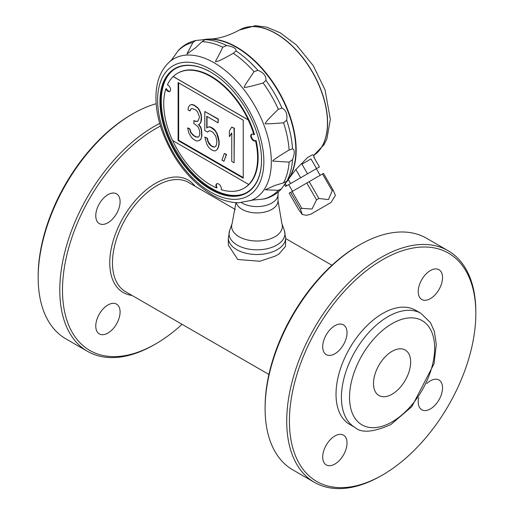 <?xml version="1.0" encoding="UTF-8"?>
<svg xmlns="http://www.w3.org/2000/svg" width="514" height="514" viewBox="0 0 514 514"><rect width="100%" height="100%" fill="white"/><g stroke="black" fill="none" stroke-linecap="round" stroke-linejoin="round"><path stroke-width="0.77" d="M228.344 237.963A28.655 16.544 180 0 0 246.033 253.248A28.655 16.544 180 0 0 277.264 249.663A28.655 16.544 180 0 0 285.656 237.963L285.514 246.437L279.057 253.922L275.292 256.094L259.846 261.253L237.789 259.493L228.344 245.172L228.344 237.963L229.642 230.465A27.929 16.127 -0 0 0 257 249.823A27.929 16.127 -0 0 0 284.358 230.465L281.858 223.417L278.016 200.788A21.016 12.13 -0 0 1 258.638 212.886A21.016 12.13 -0 0 1 236.241 202.677M235.431 209.539L188.561 182.476A63.042 36.398 120 0 0 157.04 185.599A63.042 36.398 120 0 0 115.856 241.156A63.042 36.398 120 0 0 125.519 291.669L268.912 374.455M392.079 351.325A26.265 15.163 -60 0 1 405.212 350.028A26.265 15.163 -60 0 1 405.212 380.354A26.265 15.163 -60 0 1 378.946 395.523A26.265 15.163 -60 0 1 374.918 374.475A26.265 15.163 -60 0 1 392.079 351.325M430.385 298.634A17.193 9.927 120 0 0 441.616 283.484A17.193 9.927 120 0 0 438.982 269.709A17.193 9.927 120 0 0 421.788 279.629A17.193 9.927 120 0 0 421.788 299.482A17.193 9.927 120 0 0 430.385 298.634M418.737 397.585A17.193 9.927 120 0 0 418.229 401.909A17.193 9.927 120 0 0 421.788 409.78A17.193 9.927 120 0 0 438.982 399.853A17.193 9.927 120 0 0 438.982 380A17.193 9.927 120 0 0 426.896 383.457M334.865 435.994A17.193 9.927 120 0 0 323.634 451.144A17.193 9.927 120 0 0 326.268 464.926A17.193 9.927 120 0 0 343.461 454.999A17.193 9.927 120 0 0 343.461 435.146A17.193 9.927 120 0 0 334.865 435.994M314.414 482.344L292.8 469.867A133.724 77.203 -60 0 1 265.102 408.649A133.724 77.203 -60 0 1 359.659 244.87A133.724 77.203 -60 0 1 426.524 238.252L448.137 250.729A133.724 77.203 120 0 0 381.272 257.347A133.724 77.203 120 0 0 293.918 375.188A133.724 77.203 120 0 0 314.414 482.344A133.724 77.203 120 0 0 381.272 475.72A133.724 77.203 120 0 0 381.279 475.72L382.628 474.942A131.815 76.104 120 0 0 475.829 313.501A131.815 76.104 120 0 0 382.628 259.692A131.815 76.104 120 0 0 289.421 421.127A131.815 76.104 120 0 0 382.628 474.942L381.272 475.72M359.659 244.87L358.309 245.653L359.659 244.87M265.102 408.649L265.102 407.088A131.815 76.104 -60 0 1 358.309 245.653M475.829 313.501L475.829 311.94A133.724 77.203 120 0 0 448.137 250.729M120.09 311.998A17.193 9.927 120 0 0 116.53 304.127A17.193 9.927 120 0 0 107.934 304.975A17.193 9.927 120 0 0 96.696 320.126A17.193 9.927 120 0 0 99.337 333.907A17.193 9.927 120 0 0 112.585 329.301A17.193 9.927 120 0 0 120.09 311.998M195.031 186.216A64.95 37.503 120 0 0 123.212 217.544A64.95 37.503 120 0 0 131.989 295.402M160.471 126.052A131.815 76.104 120 0 0 62.515 287.326A131.815 76.104 120 0 0 155.691 343.917L155.691 343.917A131.815 76.104 120 0 0 182.052 324.308M154.341 344.701L155.691 343.917L154.341 344.701A133.724 77.203 120 0 1 87.476 351.325A133.724 77.203 120 0 1 66.981 244.169A133.724 77.203 120 0 1 154.341 126.328A133.724 77.203 120 0 1 159.7 123.411M87.476 351.325L65.863 338.842A133.724 77.203 -60 0 1 38.171 277.631A133.724 77.203 -60 0 1 132.721 113.851A133.724 77.203 -60 0 1 132.728 113.851A133.724 77.203 -60 0 1 156.16 103.725M38.171 277.631L38.171 276.069A131.815 76.104 -60 0 1 131.372 114.635L132.728 113.851M131.372 114.635L132.721 113.851M347.027 332.725A17.193 9.927 120 0 0 343.461 324.854A17.193 9.927 120 0 0 326.268 334.781A17.193 9.927 120 0 0 326.268 354.628A17.193 9.927 120 0 0 339.516 350.028A17.193 9.927 120 0 0 347.027 332.725M355.078 427.513L349.674 424.391A65.908 38.049 -60 0 1 339.568 371.577A65.908 38.049 -60 0 1 382.628 313.501A65.908 38.049 -60 0 1 415.575 310.238L420.979 313.36A65.908 38.049 120 0 0 388.031 316.624A65.908 38.049 120 0 0 344.971 374.7A65.908 38.049 120 0 0 355.078 427.513C361.438 433.27 373.382 432.28 390.891 424.532L411.842 406.625L434.028 363.764L436.296 344.509L434.394 331.536L430.481 322.683L420.979 313.36M172.691 140.566A66.383 38.325 -120 0 0 216.574 187.931A3.823 2.204 60 0 1 216.728 183.794A3.823 2.204 60 0 1 220.095 185.316A3.823 2.204 60 0 1 221.168 189.647A66.383 38.325 -120 0 0 243.925 188.265A66.383 38.325 -120 0 0 248.821 184.449L248.75 184.487A66.383 38.325 -120 0 0 255.522 140.733A3.823 2.204 60 0 1 255.355 140.849A3.823 2.204 60 0 1 251.532 138.645A3.823 2.204 60 0 1 251.532 134.231A3.823 2.204 60 0 1 253.929 134.745A66.383 38.325 -120 0 0 248.185 119.897L173.16 76.573A66.383 38.325 -120 0 0 167.41 84.791A3.823 2.204 60 0 1 170.288 88.074A3.823 2.204 60 0 1 169.8 91.447A3.823 2.204 60 0 1 165.816 88.935A66.383 38.325 -120 0 0 172.576 140.502L248.75 184.487M243.225 120.154L178.114 82.555L178.107 140.573L243.218 178.172L243.225 120.154M173.224 76.535L248.249 119.858A66.383 38.325 -120 0 0 177.542 73.284A66.383 38.325 -120 0 0 173.224 76.535L173.16 76.573M178.654 82.863L178.654 140.264L243.218 177.548M199.323 140.483L200.768 139.545L201.938 135.837L201.552 129.772L200.768 127.131L198.815 124.542L200.376 123.257L201.16 121.516L201.552 118.824L201.16 114.217L199.599 110.394L198.038 108.03L194.523 105.267L191.786 104.419L189.955 105.132L188.387 107.15L188.002 109.848L189.955 110.973L190.733 109.238L191.908 108.454L195.423 109.752L197.376 111.609L199.329 116.389L199.329 117.847L197.768 121.33L195.423 121.432L193.855 120.533L193.855 123.45L197.761 126.438L198.937 128.577L199.715 131.944L199.715 134.867L198.545 137.109L195.808 136.994L193.47 135.638L190.733 132.599L189.563 129.001L187.61 127.877L188.779 132.933L191.51 137.431L193.078 139.063L196.2 140.868L197.761 141.042L200.499 139.699L201.282 137.958L201.668 135.992L201.282 129.926L200.499 127.286L198.545 124.696L200.107 123.411L200.89 121.67L201.282 117.52L200.89 114.371L199.329 110.549L197.768 108.184L194.247 105.428L191.516 104.58L189.955 105.132M198.61 137.026L196.078 136.833L193.739 135.484L191.002 132.445L189.833 128.847L187.61 127.877M197.877 121.175L195.693 121.278L193.855 120.533M189.955 110.973L191.002 109.077L191.934 108.46M218.077 122.833L218.347 119.03L204.797 111.519L204.797 130.498L207.527 132.079L209.095 130.787L210.656 130.961L213.002 132.316L215.732 136.082L216.908 141.144L216.516 144.569L215.732 146.304L214.563 147.088L212.995 146.914L210.656 145.565L209.095 143.933L207.919 141.793L207.142 138.42L204.797 137.071L206.75 144.036L208.703 147.357L210.656 149.214L212.995 150.57L214.948 150.962L216.902 149.902L218.077 147.659L218.861 144.46L218.861 141.536L216.908 133.839L214.955 130.524L210.656 127.311L208.703 126.913L206.75 127.973L206.75 116.292L218.077 122.833L218.077 119.184L204.797 111.519M216.902 149.902L218.347 147.505L219.131 144.305L219.131 141.382L218.347 137.283L217.178 133.685L215.225 130.37L213.271 128.506L210.926 127.157L208.973 126.759L207.02 127.819L207.02 116.453M214.801 146.927L213.271 146.76L210.926 145.404L208.189 141.639L207.412 138.266L204.797 137.071M207.527 132.079L209.166 130.8M223.937 161.261L226.552 154.431L224.329 153.461L221.984 160.137L223.937 161.261L226.282 154.585L224.329 153.461M229.405 136.679L231.75 132.92L231.75 161.396L234.095 162.745L234.095 128.436L231.75 127.08L229.405 130.839L229.405 136.679L231.75 133.197M234.095 162.745L234.365 128.275L231.75 127.08M107.934 222.761A17.193 9.927 120 0 0 120.09 201.7A17.193 9.927 120 0 0 116.53 193.829A17.193 9.927 120 0 0 99.337 203.756A17.193 9.927 120 0 0 99.337 223.609A17.193 9.927 120 0 0 107.934 222.761M203.788 39.623A84.052 48.528 60 0 1 209.063 39.051A84.052 48.528 60 0 1 278.768 91.498A84.052 48.528 60 0 1 289.337 178.088L295.389 170.025L307.378 157.702L312.332 154.836L313.142 154.952L314.324 156.995L313.868 157.265L314.324 156.995M289.337 178.088A84.052 48.528 60 0 1 286.202 182.374M301.924 164.159L310.989 158.922L301.924 164.159L307.5 173.809L316.56 168.579L310.989 158.922M290.686 192.339L289.196 193.2L298.904 210.02L302.316 214.531L300.394 209.159L290.686 192.339L323.499 173.398L333.207 190.212L335.411 195.423L330.926 202.561L310.739 214.216L330.926 202.561M285.315 183.601L286.626 185.862L285.617 186.447L284.563 184.622M288.489 184.783L285.617 186.447M318.429 167.5L316.335 168.708L320.151 175.325M316.56 168.579L319.438 166.915L313.868 157.265M300.394 209.159L301.795 208.35L312.024 209.05L316.528 199.843L318.911 198.468L328.433 199.599L332.205 190.79L322.496 173.976M332.205 190.79L333.207 190.212M318.911 198.468L309.203 181.648M316.528 199.843L306.819 183.029M326.563 205.08L310.906 214.12L326.563 205.08M301.795 208.35L292.087 191.529M295.852 169.504L300.632 177.773L290.635 183.543L288.354 179.592M292.537 191.272L288.72 184.654L316.335 168.708M307.5 173.809L300.632 177.773M290.635 183.543L286.626 185.862M292.53 159.629L289.131 162.116L272.895 161.107C271.585 161.055 276.995 157.348 289.131 149.985L292.53 148.829C294.856 149.722 294.856 153.326 292.53 159.629A86.815 50.121 -120 0 1 286.664 181.506L281.383 188.914L278.325 190.328L265.211 189.782L275.228 185.342L283.574 182.862L286.985 181.134L286.6 181.795L287.596 180.375A84.052 48.528 -120 0 0 286.844 108.795A84.052 48.528 -120 0 0 231.872 44.917A84.052 48.528 -120 0 0 206.217 39.411L204.482 39.565L205.247 39.565L202.047 41.653L195.725 47.641L186.871 54.092L192.956 42.469L195.712 40.529L204.482 39.565M205.992 39.437A84.052 48.528 60 0 1 265.77 73.251A84.052 48.528 60 0 1 295.833 150.274A84.052 48.528 60 0 1 287.467 180.555M170.05 91.254A3.823 2.204 60 0 1 166.356 88.62L165.816 88.935M253.929 134.745L254.469 134.437A66.383 38.325 -120 0 0 178.017 73.014L177.542 73.284M255.715 140.624A3.823 2.204 60 0 1 252.123 138.414A3.823 2.204 60 0 1 251.828 134.109M243.925 188.265L244.401 187.995A66.383 38.325 -120 0 0 256.062 140.425L255.522 140.733M216.979 183.684A3.823 2.204 -120 0 0 217.043 187.655L216.574 187.931M178.107 140.573L178.654 140.264M281.987 108.133C286.035 110.221 287.596 114.237 286.664 120.186L283.574 122.827C270.57 123.855 264.447 124.099 265.211 123.559C266.413 121.522 266.149 121.156 278.325 109.289L281.987 108.133A86.815 50.121 -120 0 0 265.976 80.39L263.136 82.985C250.093 86.628 243.784 88.035 244.221 87.207C245.062 84.765 244.285 86.294 254.038 71.671L257.874 70.315C263.496 72.493 266.194 75.854 265.976 80.39M226.642 45.515C233.279 46.658 236.395 48.457 235.997 50.918L233.298 53.276C216.792 62.65 218.142 60.8 215.546 61.776C216.06 59.373 215.527 62.149 222.793 47.211L226.642 45.515A86.815 50.121 -120 0 0 204.765 39.655M254.905 199.779L253.98 199.907M250.1 200.82A80.788 46.645 -120 0 0 268.051 137.887A80.788 46.645 -120 0 0 214.19 62.817A80.788 46.645 -120 0 0 169.761 61.667C161.062 69.48 156.468 80.659 155.98 95.193C155.652 106.167 157.573 117.757 161.737 129.958C172.396 158.954 189.126 180.542 211.922 194.735C221.116 200.062 230.105 202.734 238.881 202.741L252.991 200.062L264.17 198.976C270.929 197.376 276.667 194.022 281.383 188.914M172.486 58.763L173.064 58.024M195.712 40.529C188.927 42.058 183.157 45.348 178.397 50.398L171.862 59.54L169.761 61.667M261.388 160.021L261.523 160.098A71.831 41.473 60 0 0 210.734 72.127A71.831 41.473 60 0 0 159.944 101.399A71.831 41.473 60 0 0 210.644 189.37A71.831 41.473 60 0 0 261.523 160.259L261.523 159.944M210.868 72.211A71.446 41.248 -120 0 0 172.588 70.559A71.446 41.248 -120 0 0 165.129 128.558A71.446 41.248 -120 0 0 211.003 188.959A71.446 41.248 -120 0 0 243.809 193.926A71.446 41.248 -120 0 0 261.523 160.252M172.993 70.251A71.587 41.332 -120 0 0 166.048 128.449A71.587 41.332 -120 0 0 211.884 188.561A71.587 41.332 -120 0 0 244.278 193.727M241.471 202.632A21.016 12.13 -0 0 0 263.939 205.908A21.016 12.13 -0 0 0 277.965 195.262L278.363 191.831M392.079 421.904A60.177 34.74 120 0 0 428.933 326.93A60.177 34.74 120 0 0 355.232 369.482A60.177 34.74 120 0 0 392.079 421.904M209.063 39.051C218.36 38.942 228.492 35.922 239.453 30.005A72.911 42.097 -120 0 1 311.78 71.099A72.911 42.097 -120 0 1 313.508 155.588A72.911 42.097 -120 0 0 311.985 71.138A72.911 42.097 -120 0 0 239.588 29.928A72.911 42.097 -120 0 0 239.524 29.966M292.53 148.829A86.815 50.121 -120 0 0 286.664 120.186M257.874 70.315A86.815 50.121 -120 0 0 235.997 50.918M192.956 42.469A86.705 50.064 -120 0 0 177.767 51.233M222.793 47.211A86.705 50.064 -120 0 0 202.047 41.653M254.038 71.671A86.705 50.064 -120 0 0 233.298 53.276M278.325 109.289A86.705 50.064 -120 0 0 263.136 82.985M289.131 149.985A86.705 50.064 -120 0 0 283.574 122.827M283.574 182.862A86.705 50.064 -120 0 0 289.131 162.116M263.136 199.098A86.705 50.064 -120 0 0 278.325 190.328M210.734 192.114A75.121 43.369 -120 0 0 256.737 126.669A75.121 43.369 -120 0 0 164.731 73.547A75.121 43.369 -120 0 0 210.734 192.114M229.642 230.465L232.142 223.417A25.372 14.649 -0 0 0 257 241.008A25.372 14.649 -0 0 0 281.858 223.417M285.656 238.535L331.948 265.263M313.514 155.601L324.045 144.672L326.898 138.844L330.341 119.293L325.041 89.886L313.225 65.593L296.43 45.001L280.162 32.748L266.721 27.158L255.387 25.7L239.453 30.005M310.739 214.216L306.627 215.282L302.316 214.531M278.016 194.857L278.016 200.788M232.142 223.417L235.958 202.657M285.656 237.963L284.358 230.465"/></g></svg>
